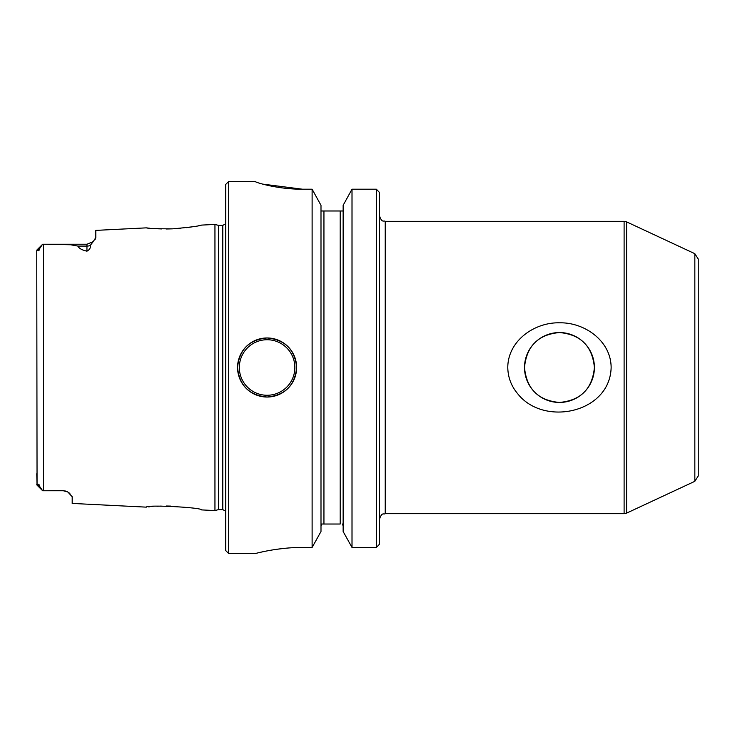 <?xml version="1.0" encoding="UTF-8"?>
<svg xmlns="http://www.w3.org/2000/svg" width="735" height="735" viewBox="0 0 735 735"><rect width="100%" height="100%" fill="white"/><g stroke="black" fill="none" stroke-linecap="round" stroke-linejoin="round"><path stroke-width="1.1" d="M611.134 367.5C611.061 340.976 584.61 322.279 559.684 322.821C534.566 322.105 507.885 340.755 507.775 367.5C507.977 377.303 511.211 385.958 517.477 393.464C543.422 427.118 610.059 413.052 611.134 367.5M146.504 227.878L146.357 227.859C148.295 228.511 157.042 228.833 172.596 228.833C189.483 227.335 199.148 226.095 201.601 225.094L214.951 224.432L214.951 510.568L201.592 509.906C201.877 507.426 146.054 504.568 146.357 507.141L72.186 503.429L72.186 496.731L67.831 491.991L63.329 490.759L65.553 491.044M93.115 241.742L90.194 245.545A8.857 7.892 180 0 1 86.95 246.087L86.95 244.24L43.484 244.24L70.597 244.764L77.882 246.087C78.994 248.402 82.017 250.093 86.95 251.177L86.95 246.087L77.882 246.087M95.182 239.325L95.78 237.892M86.95 244.24L93.235 241.631L95.816 237.534L95.816 230.386L146.357 227.859M90.194 245.545C90.791 247.732 89.707 249.615 86.95 251.177M67.831 491.991L63.329 490.759L43.484 490.759L63.329 490.557M69.889 493.424L67.161 491.642M151.64 506.608L153.082 506.498M156.886 506.25L161.25 506.075M166.386 506.02L170.63 506.093M148.626 506.893L149.912 506.764M149.894 228.236L148.332 228.08M147.707 228.015L146.972 227.933M201.601 225.094L200.995 225.222M200.297 225.369L198.652 225.691M194.913 226.389L190.503 227.097M190.291 227.133L186.304 227.675M180.847 228.273L176.51 228.613M172.367 228.842L171.071 228.888M170.511 228.907L166.266 228.98M161.902 228.943L156.858 228.75M379.315 544.396L376.357 547.446L379.315 544.396L379.315 192.294L376.357 189.207L352.01 189.207L343.135 205.313L352.01 189.207L352.01 547.446L343.135 531.506L343.135 205.313M36.75 473.753L37.053 485.164L42.658 490.759L43.484 490.759L42.658 490.759L39.313 485.927C38.992 483.942 38.679 483.667 38.385 485.1L39.313 485.927M293.017 547.694L302.535 547.446C277.168 547.299 254.733 553.749 255.284 553.547C254.742 553.749 277.067 547.309 302.535 547.446L312.118 547.446L320.993 531.506L312.118 547.446L312.118 189.207L302.535 189.207C277.113 189.354 254.769 182.151 255.284 181.545L228.704 181.453L228.704 553.547L256.193 553.317M296.628 367.5C294.882 385.425 285.051 395.274 267.117 397.029C249.183 395.32 239.325 385.471 237.561 367.5C239.316 349.566 249.156 339.717 267.081 337.971C285.033 339.708 294.882 349.557 296.628 367.5M262.717 184.118L302.535 189.207M258.885 552.665L263.268 551.682M276.231 549.357L284.408 548.356M320.993 205.313L312.118 189.207L320.993 205.313L320.993 531.506M343.135 531.506L352.01 547.446L376.357 547.446L376.357 189.207L379.315 192.294M321.664 524.018L320.993 525.984L321.664 524.018L323.942 524.018L321.664 524.018M222.797 225.369L222.797 509.631L218.46 509.631L218.46 225.369L222.797 225.369L225.746 223.78M340.186 210.982L340.186 524.018L323.942 524.018L323.942 210.982L320.993 210.982L343.135 210.982M42.658 244.24L43.484 244.24L42.4 244.489L39.313 249.073C38.983 251.058 38.679 251.333 38.385 249.9L36.75 250.635L37.053 485.164M36.75 484.365L38.385 485.1M342.455 524.018L343.135 525.984M376.357 189.207L352.01 189.207M228.704 553.547L225.746 550.598L225.746 184.402L228.704 181.453M237.561 367.5A29.529 29.529 0 0 1 281.863 341.922A29.529 29.529 0 0 1 281.863 393.078A29.529 29.529 0 0 1 237.561 367.5M698.25 423.608L698.25 259.042L694.841 253.694L626.606 221.878L626.606 513.122L694.841 481.306L694.841 253.694M694.841 481.306L698.25 475.958L698.25 367.5M594.404 367.5A34.949 34.949 0 0 0 559.454 332.551A34.949 34.949 0 0 0 524.505 367.5A34.949 34.949 0 0 0 559.454 402.449A34.949 34.949 0 0 0 594.404 367.5C592.337 346.139 580.696 334.489 559.482 332.551C538.213 334.48 526.554 346.13 524.505 367.5C526.554 388.833 538.185 400.483 559.381 402.449C580.659 400.547 592.337 388.898 594.404 367.5M624.107 221.318L385.223 221.318L385.223 513.682L624.107 513.682L624.107 221.318L626.606 221.878M43.484 490.759L43.484 244.24M239.334 367.5A27.755 27.755 0 0 1 280.972 343.456A27.755 27.755 0 0 1 280.972 391.544A27.755 27.755 0 0 1 239.334 367.5M38.385 249.9L39.313 249.073M222.797 509.631L225.746 511.22M218.46 225.369L214.951 224.432M218.46 509.631L214.951 510.568M37.053 249.836L42.4 244.489M624.107 513.682L626.606 513.122M385.223 221.318C383.468 220.188 382.117 223.486 379.315 215.41M385.223 513.682C383.468 514.812 382.117 511.514 379.315 519.59"/></g></svg>
